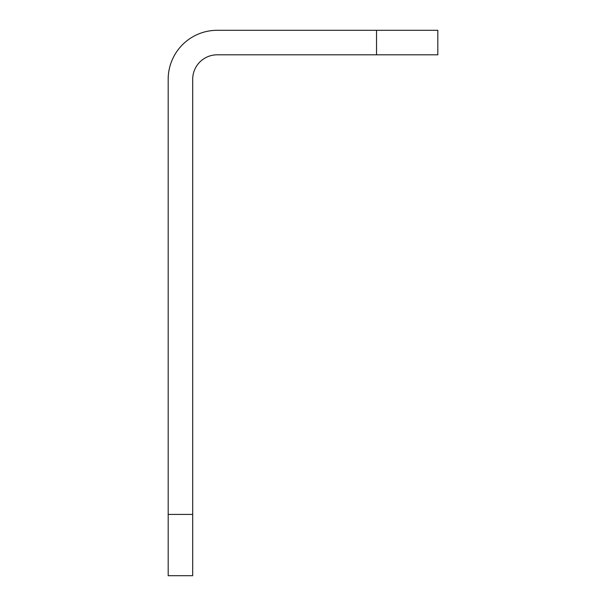 <?xml version="1.0" encoding="UTF-8"?>
<svg xmlns="http://www.w3.org/2000/svg" width="606" height="606" viewBox="0 0 606 606"><rect width="100%" height="100%" fill="white"/><g stroke="black" fill="none" stroke-linecap="round" stroke-linejoin="round"><path stroke-width="0.91" d="M168.18 514.418L168.18 79.325A49.025 49.025 0 0 1 217.206 30.3L437.82 30.3L437.82 54.813L217.206 54.813A24.513 24.513 0 0 0 192.693 79.325L192.693 575.7L168.18 575.7L168.18 514.418L192.693 514.418M376.538 54.813L376.538 30.3"/></g></svg>

